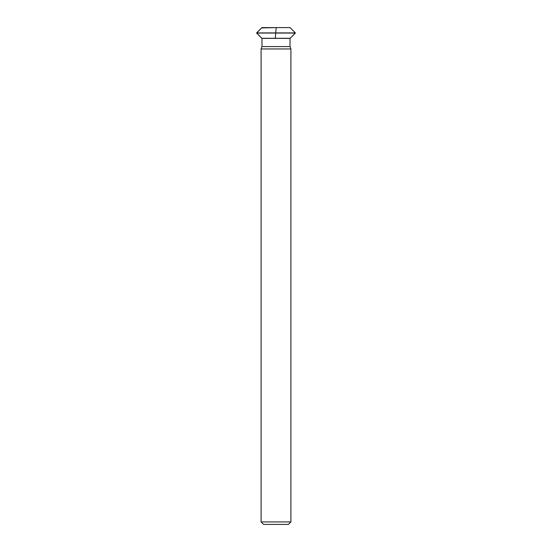 <?xml version="1.0" encoding="UTF-8"?>
<svg xmlns="http://www.w3.org/2000/svg" width="552" height="552" viewBox="0 0 552 552"><rect width="100%" height="100%" fill="white"/><g stroke="black" fill="none" stroke-linecap="round" stroke-linejoin="round"><path stroke-width="0.83" d="M290.062 27.6L261.938 27.6L290.062 27.6L295.375 32.913L256.625 32.913L261.938 27.6L256.625 32.913L295.375 32.913L256.625 32.913L261.841 38.281L290.159 38.281L295.375 33.065L256.625 33.065L261.965 38.405L290.159 38.281L261.841 38.281L290.035 38.405L290.035 46.575L261.965 46.575L261.965 38.405L261.965 46.575L290.035 46.575L290.904 48.962L261.096 48.962L261.965 46.575L261.096 48.962L290.904 48.962L290.904 521.916L261.096 521.916L261.096 48.962L261.096 521.916L263.58 524.4L288.42 524.4L290.904 521.916L261.096 521.916L263.58 524.4L288.42 524.4L290.904 521.916L290.904 48.962L290.035 46.575L290.035 38.405L295.375 32.913L290.062 27.6M290.159 38.281L261.841 38.281L290.159 38.281L295.375 33.065L294.713 32.251M276.193 27.6L275.262 38.281M276 27.6L261.607 27.931L256.625 33.065L261.862 38.281"/></g></svg>
